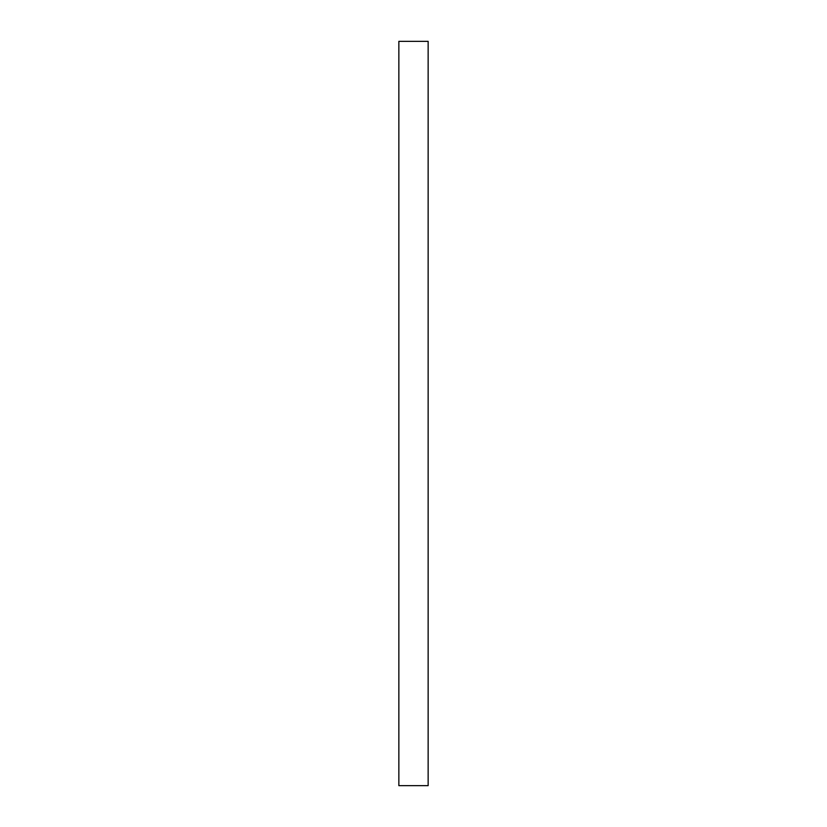 <?xml version="1.0" encoding="UTF-8"?>
<svg xmlns="http://www.w3.org/2000/svg" width="827" height="827" viewBox="0 0 827 827"><rect width="100%" height="100%" fill="white"/><g stroke="black" fill="none" stroke-linecap="round" stroke-linejoin="round"><path stroke-width="1.24" d="M428.148 413.5L428.148 785.65L398.852 785.65L398.852 41.35L428.148 41.35L428.148 413.5"/></g></svg>
